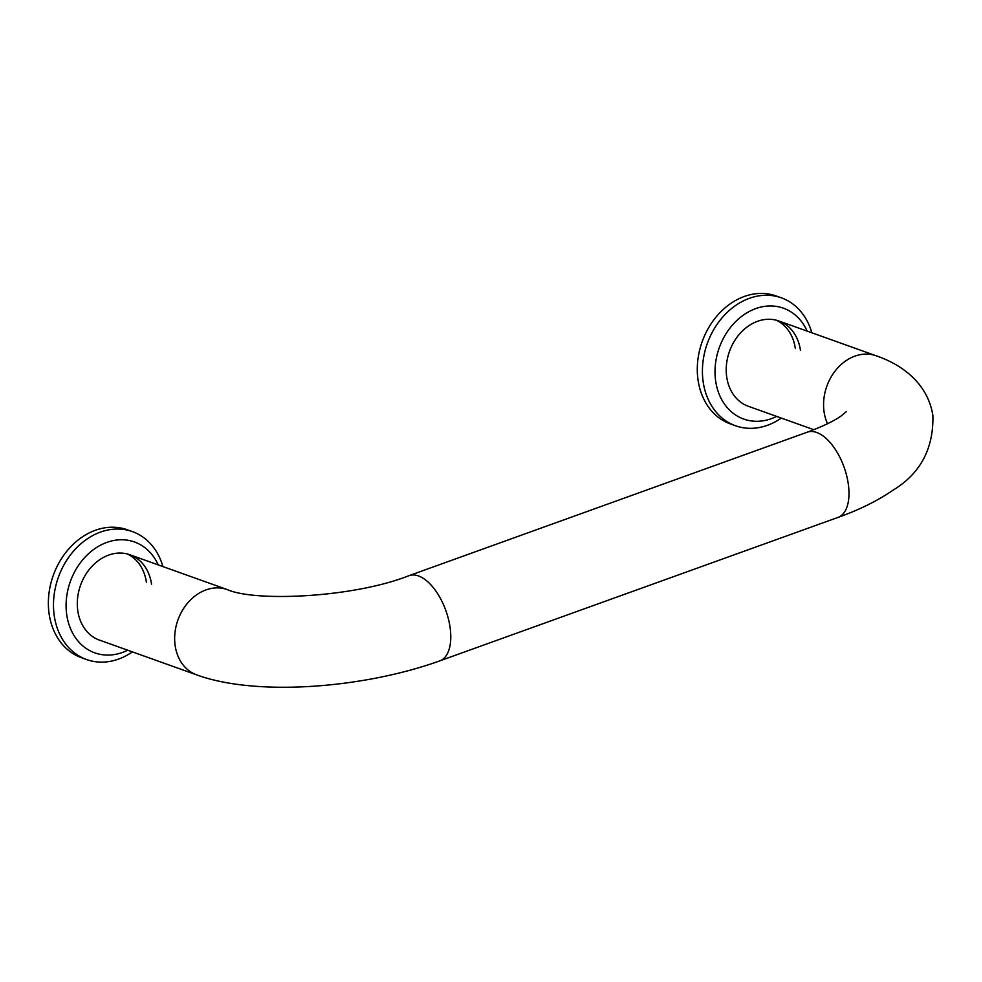 <?xml version="1.0" encoding="UTF-8"?>
<svg xmlns="http://www.w3.org/2000/svg" width="982" height="982" viewBox="0 0 982 982"><rect width="100%" height="100%" fill="white"/><g stroke="black" fill="none" stroke-linecap="round" stroke-linejoin="round"><path stroke-width="1.47" d="M151.523 584.143A45.295 36.224 109.7 0 0 129.906 554.769A45.295 36.224 109.7 0 0 91.866 566.454A45.295 36.224 109.7 0 0 77.787 610.706A45.295 36.224 109.7 0 0 99.391 640.08L196.744 674.904C256.351 696.643 363.635 688.296 439.826 660.861A45.295 22.721 70.2 0 0 450.087 627.412A45.295 22.721 70.2 0 0 418.442 575.918A45.295 22.721 70.2 0 0 409.113 575.624C353.888 597.584 255.345 602.138 227.259 589.593A45.295 36.224 109.7 0 0 189.219 601.279A45.295 36.224 109.7 0 0 175.14 645.53A45.295 36.224 109.7 0 0 196.744 674.904M162.914 566.577A67.954 54.329 109.7 0 0 132.423 531.606A67.954 54.329 109.7 0 0 75.344 549.134A67.954 54.329 109.7 0 0 54.219 615.518A67.954 54.329 109.7 0 0 86.637 659.573A67.954 54.329 109.7 0 0 132.398 651.888M158.237 564.908A58.895 47.087 109.7 0 0 99.869 545.538A58.895 47.087 109.7 0 0 66.727 614.695A58.895 47.087 109.7 0 0 127.721 650.207M132.423 531.606L127.292 529.777A67.954 54.329 109.7 0 0 70.225 547.305A67.954 54.329 109.7 0 0 49.1 613.689A67.954 54.329 109.7 0 0 81.518 657.731L86.637 659.573M146.404 582.301A45.295 36.224 109.7 0 0 127.304 553.971M800.453 350.341A45.295 36.224 109.7 0 0 778.836 320.979A45.295 36.224 109.7 0 0 740.784 332.665A45.295 36.224 109.7 0 0 726.705 376.916A45.295 36.224 109.7 0 0 748.321 406.278L813.82 429.711M811.832 332.775A67.954 54.329 109.7 0 0 781.341 297.816A67.954 54.329 109.7 0 0 724.274 315.345A67.954 54.329 109.7 0 0 703.149 381.716A67.954 54.329 109.7 0 0 735.567 425.771A67.954 54.329 109.7 0 0 781.316 418.087M807.167 331.106A58.895 47.087 109.7 0 0 748.787 311.736A58.895 47.087 109.7 0 0 715.645 380.893A58.895 47.087 109.7 0 0 776.639 416.417M781.341 297.816L776.222 295.987A67.954 54.329 109.7 0 0 719.143 313.516A67.954 54.329 109.7 0 0 698.018 379.887A67.954 54.329 109.7 0 0 730.436 423.942L735.567 425.771M795.322 348.512A45.295 36.224 109.7 0 0 776.234 320.181M827.519 423.733A45.295 36.224 109.7 0 1 824.058 411.74A45.295 36.224 109.7 0 1 838.137 367.489A45.295 36.224 109.7 0 1 876.189 355.803C901.12 364.31 927.634 382.649 932.9 415.533C933.649 448.688 920.343 473.594 892.982 490.227C877.613 500.771 859.299 509.83 838.027 517.404A45.295 22.721 -109.8 0 0 848.288 483.942A45.295 22.721 -109.8 0 0 816.656 432.448A45.295 22.721 -109.8 0 0 807.314 432.166L409.113 575.624M227.259 589.593L129.906 554.769M838.027 517.404L439.826 660.861M846.435 411.556L841.513 415.668C834.565 420.762 823.162 426.262 807.314 432.166M876.189 355.803L778.836 320.979"/></g></svg>
